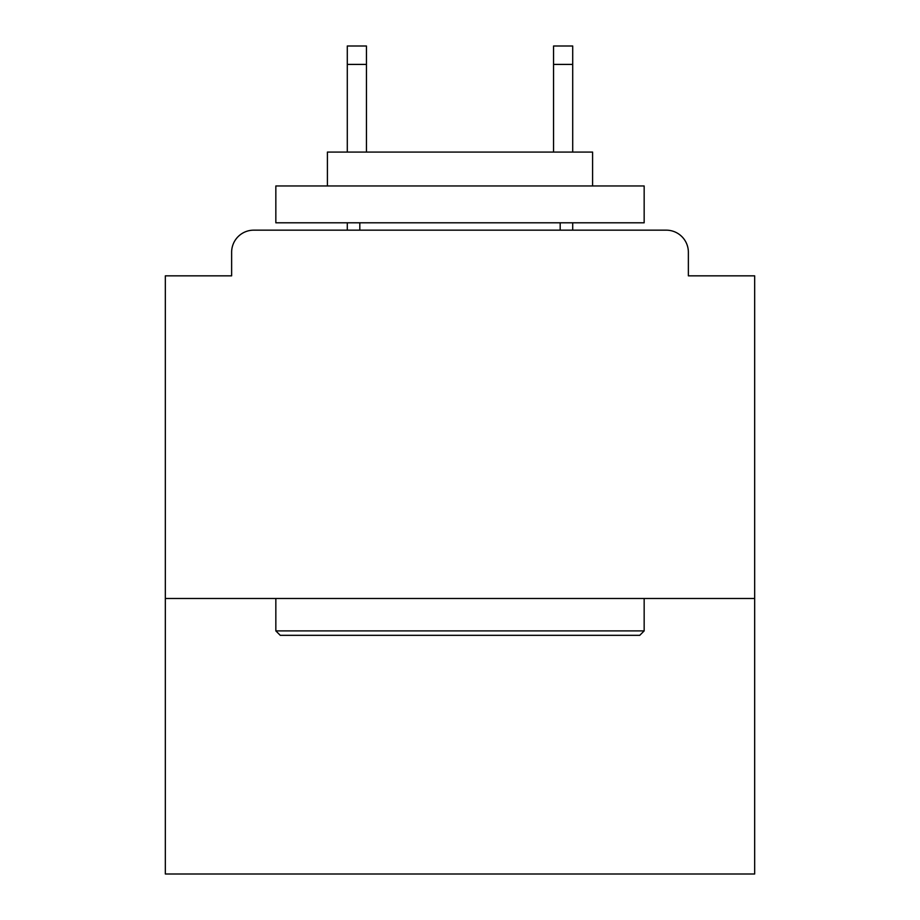 <?xml version="1.0" encoding="UTF-8"?>
<svg xmlns="http://www.w3.org/2000/svg" width="920" height="920" viewBox="0 0 920 920"><rect width="100%" height="100%" fill="white"/><g stroke="black" fill="none" stroke-linecap="round" stroke-linejoin="round"><path stroke-width="1.38" d="M754.664 598.494L754.664 275.839L688.367 275.839L688.367 252.264A22.103 22.103 0 0 0 666.264 230.161L253.736 230.161A22.103 22.103 0 0 0 231.633 252.264L231.633 275.839L165.335 275.839L165.335 874L754.664 874L754.664 598.494L165.335 598.494M231.633 252.264L231.633 275.839M666.264 230.161L574.919 230.161M345.08 230.161L253.736 230.161M688.367 275.839L688.367 252.264M280.255 635.329L275.839 630.901L644.161 630.901L639.745 635.329L280.255 635.329M644.161 185.966L644.161 222.801L275.839 222.801L275.839 185.966L644.161 185.966M327.405 185.966L327.405 152.076L592.595 152.076L592.595 185.966M644.161 598.494L644.161 630.901M275.839 598.494L275.839 630.901M560.188 222.801L560.188 230.161M359.812 222.801L359.812 230.161M366.447 64.411L347.288 64.411L347.288 46L366.447 46L366.447 152.076M347.288 64.411L347.288 152.076M347.288 222.801L347.288 230.161M572.712 46L572.712 64.411L553.553 64.411L553.553 46L572.712 46M553.553 152.076L553.553 64.411M572.712 230.161L572.712 222.801M572.712 152.076L572.712 64.411"/></g></svg>
